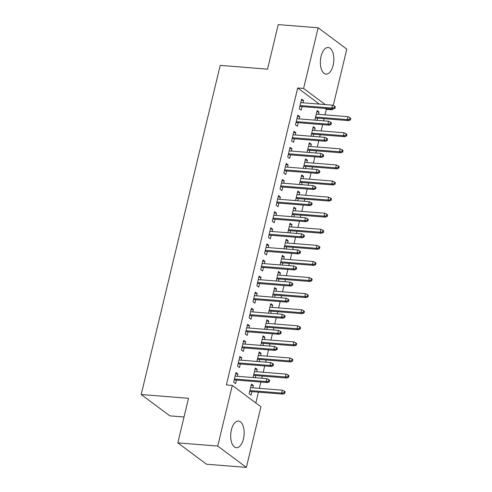 <?xml version="1.0" encoding="UTF-8"?>
<svg xmlns="http://www.w3.org/2000/svg" width="492" height="492" viewBox="0 0 492 492"><rect width="100%" height="100%" fill="white"/><g stroke="black" fill="none" stroke-linecap="round" stroke-linejoin="round"><path stroke-width="0.74" d="M231.388 429.873A13.364 6.685 -85.4 0 1 238.491 421.054A13.364 6.685 -85.4 0 1 243.466 438.87A13.364 6.685 -85.4 0 1 236.363 447.689A13.364 6.685 -85.4 0 1 231.388 429.873M321.067 56.328A13.364 6.685 -85.4 0 1 328.17 47.503A13.364 6.685 -85.4 0 1 333.146 65.319A13.364 6.685 -85.4 0 1 326.042 74.144A13.364 6.685 -85.4 0 1 321.067 56.328M255.828 402.942L258.417 392.142M259.333 388.342L260.846 382.044M261.756 378.237L262.279 376.054M263.195 372.253L264.708 365.956M265.618 362.149L266.141 359.972M267.058 356.165L268.57 349.867M269.481 346.067L270.003 343.883M270.92 340.077L272.433 333.779M273.343 329.978L273.866 327.795M274.782 323.988L276.295 317.697M277.205 313.89L277.728 311.707M278.644 307.9L280.157 301.608M281.067 297.801L281.59 295.618M282.506 291.817L284.019 285.52M284.93 281.713L285.452 279.53M286.369 275.729L287.882 269.432M288.792 265.625L289.314 263.448M290.231 259.641L291.744 253.343M292.654 249.542L293.177 247.359M294.093 243.552L295.606 237.255M296.516 233.454L297.039 231.271M297.955 227.464L299.468 221.172M300.378 217.366L300.901 215.182M301.817 211.382L303.33 205.084M304.24 201.277L304.763 199.094M305.68 195.293L307.192 188.996M308.103 185.189L308.625 183.012M309.542 179.205L311.055 172.907M311.965 169.107L312.488 166.923M313.404 163.116L314.917 156.819M315.827 153.018L316.35 150.835M317.266 147.028L318.779 140.737M319.689 136.93L320.212 134.746M321.128 130.94L322.641 124.648M323.552 120.841L324.074 118.658M324.991 114.857L326.325 109.304L332.235 109.778L331.091 108.929M260.938 406.749L246.381 467.4L217.735 446.066L232.298 385.414L260.938 406.749M217.735 446.066L177.815 442.868L206.462 464.208L246.381 467.4M184.026 416.995L169.845 415.857L141.198 394.522L220.219 65.374L267.537 69.163L278.232 24.6L318.152 27.792L346.798 49.132L333.25 105.546M332.414 109.033L332.235 109.778M255.016 369.258L257.255 369.437L255.317 367.998L253.029 377.542M257.255 369.437L256.701 371.731M255.791 375.537L255.268 377.721M239.53 357.727L241.769 357.905L239.832 356.466L237.519 366.116L239.45 367.561L240.305 364.006M241.769 357.905L241.221 360.199M262.74 337.088L264.979 337.266L263.042 335.821L260.754 345.366M264.979 337.266L264.425 339.56M263.515 343.361L262.992 345.544M247.255 325.55L249.493 325.735L247.556 324.289L245.244 333.945L247.175 335.384L248.03 331.829M249.493 325.735L248.946 328.023M270.465 304.911L272.703 305.089L270.766 303.65L268.478 313.189M272.703 305.089L272.15 307.383M271.24 311.19L270.717 313.367M254.979 293.38L257.218 293.558L255.287 292.113L252.968 301.768L254.899 303.207L255.754 299.653M257.218 293.558L256.67 295.852M278.189 272.734L280.428 272.919L278.49 271.473L276.203 281.018M280.428 272.919L279.874 275.206M278.964 279.013L278.441 281.196M262.703 261.203L264.942 261.381L263.011 259.942L260.692 269.591L262.623 271.037L263.478 267.482M264.942 261.381L264.395 263.675M285.913 240.563L288.152 240.742L286.215 239.303L283.927 248.841M288.152 240.742L287.599 243.036M286.688 246.836L286.166 249.02M270.428 229.026L272.666 229.21L270.735 227.765L268.417 237.421L270.348 238.86L271.203 235.305M272.666 229.21L272.119 231.498M293.638 208.387L295.877 208.565L293.939 207.126L291.651 216.665M295.877 208.565L295.323 210.859M294.413 214.666L293.89 216.849M278.152 196.855L280.391 197.034L278.46 195.595L276.141 205.244L278.072 206.683L278.927 203.128M280.391 197.034L279.843 199.328M301.362 176.216L303.601 176.394L301.664 174.949L299.376 184.494M303.601 176.394L303.047 178.682M302.137 182.489L301.614 184.672M285.877 164.679L288.115 164.857L286.184 163.418L283.866 173.067L285.797 174.512L286.651 170.958M288.115 164.857L287.568 167.151M309.087 144.039L311.325 144.218L309.388 142.778L307.1 152.317M311.325 144.218L310.772 146.511M309.862 150.312L309.339 152.495M293.601 132.508L295.84 132.686L293.909 131.241L291.59 140.897L293.521 142.336L294.376 138.781M295.84 132.686L295.292 134.974M316.811 111.862L319.05 112.041L317.112 110.602L314.825 120.14M319.05 112.041L318.496 114.335M317.586 118.141L317.063 120.325M301.325 100.331L303.564 100.509L301.633 99.07L299.314 108.72L301.245 110.165L302.1 106.604M303.564 100.509L303.017 102.803M326.325 109.304L325.175 108.455M319.345 104.107L297.678 87.97L226.382 384.941L232.298 385.414M297.463 116.419L299.702 116.598L297.771 115.153L295.452 124.808L297.383 126.247L298.238 122.692M299.702 116.598L299.154 118.892M312.949 127.951L315.188 128.129L313.25 126.69L310.962 136.229M315.188 128.129L314.634 130.423M313.724 134.23L313.201 136.407M289.739 148.59L291.977 148.768L290.046 147.329L287.728 156.985L289.659 158.424L290.514 154.869M291.977 148.768L291.43 151.062M305.224 160.128L307.463 160.306L305.526 158.861L303.238 168.405M307.463 160.306L306.91 162.6M305.999 166.401L305.477 168.584M282.014 180.767L284.253 180.945L282.322 179.506L280.003 189.156L281.934 190.601L282.789 187.046M284.253 180.945L283.706 183.239M297.5 192.298L299.739 192.477L297.801 191.037L295.514 200.582M299.739 192.477L299.185 194.77M298.275 198.577L297.752 200.761M274.29 212.944L276.529 213.122L274.597 211.677L272.279 221.332L274.21 222.771L275.065 219.217M276.529 213.122L275.981 215.416M289.776 224.475L292.014 224.653L290.077 223.214L287.789 232.753M292.014 224.653L291.461 226.947M290.551 230.754L290.028 232.931M266.566 245.114L268.804 245.293L266.873 243.854L264.555 253.509L266.486 254.948L267.34 251.394M268.804 245.293L268.257 247.587M282.051 256.652L284.29 256.83L282.353 255.385L280.065 264.93M284.29 256.83L283.736 259.124M282.826 262.925L282.303 265.108M258.841 277.291L261.08 277.47L259.149 276.03L256.83 285.68L258.761 287.125L259.616 283.57M261.08 277.47L260.532 279.763M274.327 288.822L276.565 289.001L274.628 287.562L272.34 297.106M276.565 289.001L276.012 291.295M275.102 295.102L274.579 297.285M251.117 309.468L253.355 309.646L251.424 308.201L249.106 317.857L251.037 319.296L251.892 315.741M253.355 309.646L252.808 311.934M266.603 320.999L268.841 321.178L266.904 319.738L264.616 329.277M268.841 321.178L268.288 323.472M267.377 327.272L266.855 329.456M243.392 341.639L245.631 341.817L243.694 340.378L241.381 350.027L243.312 351.472L244.167 347.918M245.631 341.817L245.084 344.111M258.878 353.176L261.117 353.354L259.179 351.909L256.892 361.454M261.117 353.354L260.563 355.642M259.653 359.449L259.13 361.632M235.668 373.815L237.907 373.994L235.969 372.555L233.657 382.204L235.588 383.643L236.443 380.088M237.907 373.994L237.359 376.288M251.154 385.347L253.392 385.525L251.455 384.086L249.137 393.735L251.074 395.181L251.929 391.626M253.392 385.525L252.839 387.819M297.678 87.97L303.595 88.443L318.152 27.792M177.815 442.868L188.516 398.311L141.198 394.522M325.261 104.581L303.595 88.443M299.862 106.426L333.164 109.095L331.768 108.055L300.083 105.522M334.154 107.797L334.929 108.369L335.316 106.764L334.542 106.186L334.154 107.797L331.768 108.055L332.463 105.159L300.778 102.625M333.164 109.095L334.929 108.369M334.542 106.186L332.463 105.159M350.415 119.907L350.802 118.295L350.027 117.717L349.64 119.328L350.415 119.907L348.643 120.626L347.254 119.587L347.949 116.69L316.258 114.156M349.64 119.328L347.254 119.587L315.563 117.053M348.643 120.626L315.347 117.963M347.949 116.69L350.027 117.717M296 122.514L329.302 125.177L327.906 124.144L296.221 121.604M330.292 123.879L331.067 124.458L331.454 122.852L330.679 122.274L330.292 123.879L327.906 124.144L328.601 121.247L296.916 118.713M329.302 125.177L331.067 124.458M330.679 122.274L328.601 121.247M292.137 138.603L325.44 141.266L324.043 140.226L292.359 137.692M326.43 139.968L327.205 140.546L327.592 138.935L326.817 138.363L326.43 139.968L324.043 140.226L324.738 137.336L293.054 134.796M325.44 141.266L327.205 140.546M326.817 138.363L324.738 137.336M346.553 135.995L346.94 134.384L346.165 133.806L345.778 135.417L346.553 135.995L344.781 136.715L343.391 135.675L344.086 132.779L312.395 130.245M345.778 135.417L343.391 135.675L311.7 133.141M344.781 136.715L311.485 134.045M344.086 132.779L346.165 133.806M342.69 152.077L343.078 150.472L342.303 149.894L341.915 151.505L342.69 152.077L340.919 152.797L339.529 151.764L340.224 148.867L308.533 146.333M341.915 151.505L339.529 151.764L307.838 149.224M340.919 152.797L307.623 150.134M340.224 148.867L342.303 149.894M288.275 154.691L321.577 157.354L320.181 156.315L288.497 153.781M322.567 156.056L323.342 156.634L323.73 155.023L322.955 154.445L322.567 156.056L320.181 156.315L320.876 153.418L289.191 150.884M321.577 157.354L323.342 156.634M322.955 154.445L320.876 153.418M284.413 170.779L317.715 173.442L316.319 172.403L284.634 169.869M318.705 172.145L319.48 172.723L319.868 171.111L319.093 170.533L318.705 172.145L316.319 172.403L317.014 169.506L285.329 166.972M317.715 173.442L319.48 172.723M319.093 170.533L317.014 169.506M338.828 168.166L339.216 166.56L338.441 165.982L338.053 167.588L338.828 168.166L337.057 168.885L335.667 167.852L336.362 164.955L304.671 162.415M338.053 167.588L335.667 167.852L303.976 165.312M337.057 168.885L303.761 166.222M336.362 164.955L338.441 165.982M334.966 184.254L335.353 182.643L334.578 182.071L334.191 183.676L334.966 184.254L333.195 184.974L331.805 183.934L332.5 181.038L300.809 178.504M334.191 183.676L331.805 183.934L300.114 181.4M333.195 184.974L299.899 182.311M332.5 181.038L334.578 182.071M280.551 186.862L313.853 189.531L312.457 188.491L280.772 185.958M314.843 188.233L315.618 188.805L316.005 187.2L315.231 186.622L314.843 188.233L312.457 188.491L313.152 185.595L281.467 183.061M313.853 189.531L315.618 188.805M315.231 186.622L313.152 185.595M331.104 200.342L331.491 198.731L330.716 198.153L330.329 199.764L331.104 200.342L329.332 201.062L327.943 200.023L328.638 197.126L296.947 194.592M330.329 199.764L327.943 200.023L296.252 197.489M329.332 201.062L296.036 198.399M328.638 197.126L330.716 198.153M276.688 202.95L309.991 205.613L308.595 204.58L276.91 202.04M310.981 204.321L311.756 204.893L312.143 203.288L311.368 202.71L310.981 204.321L308.595 204.58L309.29 201.683L277.605 199.149M309.991 205.613L311.756 204.893M311.368 202.71L309.29 201.683M327.242 216.431L327.629 214.82L326.854 214.241L326.467 215.853L327.242 216.431L325.47 217.15L324.08 216.111L324.775 213.214L293.084 210.681M326.467 215.853L324.08 216.111L292.389 213.577M325.47 217.15L292.174 214.487M324.775 213.214L326.854 214.241M272.826 219.038L306.129 221.701L304.733 220.662L273.048 218.128M307.119 220.404L307.894 220.982L308.281 219.377L307.506 218.799L307.119 220.404L304.733 220.662L305.427 217.772L273.743 215.232M306.129 221.701L307.894 220.982M307.506 218.799L305.427 217.772M268.964 235.127L302.266 237.79L300.87 236.75L269.185 234.217M303.257 236.492L304.031 237.07L304.419 235.459L303.644 234.887L303.257 236.492L300.87 236.75L301.565 233.854L269.88 231.32M302.266 237.79L304.031 237.07M303.644 234.887L301.565 233.854M265.102 251.215L298.404 253.878L297.008 252.839L265.323 250.305M299.394 252.581L300.169 253.159L300.557 251.547L299.782 250.969L299.394 252.581L297.008 252.839L297.703 249.942L266.018 247.408M298.404 253.878L300.169 253.159M299.782 250.969L297.703 249.942M261.24 267.304L294.542 269.967L293.146 268.927L261.461 266.393M295.532 268.669L296.307 269.247L296.694 267.636L295.92 267.058L295.532 268.669L293.146 268.927L293.841 266.031L262.156 263.497M294.542 269.967L296.307 269.247M295.92 267.058L293.841 266.031M257.377 283.386L290.68 286.055L289.284 285.016L257.599 282.482M291.67 284.757L292.445 285.329L292.832 283.724L292.057 283.146L291.67 284.757L289.284 285.016L289.979 282.119L258.294 279.585M290.68 286.055L292.445 285.329M292.057 283.146L289.979 282.119M253.515 299.474L286.818 302.137L285.422 301.104L253.737 298.564M287.808 300.84L288.583 301.418L288.97 299.812L288.195 299.234L287.808 300.84L285.422 301.104L286.116 298.207L254.432 295.674M286.818 302.137L288.583 301.418M288.195 299.234L286.116 298.207M249.653 315.563L282.955 318.226L281.559 317.186L249.875 314.652M283.945 316.928L284.72 317.506L285.108 315.895L284.333 315.323L283.945 316.928L281.559 317.186L282.254 314.296L250.569 311.756M282.955 318.226L284.72 317.506M284.333 315.323L282.254 314.296M323.379 232.513L323.767 230.908L322.992 230.33L322.604 231.941L323.379 232.513L321.608 233.239L320.218 232.199L320.913 229.303L289.222 226.769M322.604 231.941L320.218 232.199L288.527 229.666M321.608 233.239L288.312 230.57M320.913 229.303L322.992 230.33M319.517 248.601L319.905 246.996L319.13 246.418L318.742 248.03L319.517 248.601L317.746 249.321L316.356 248.288L317.051 245.391L285.36 242.857M318.742 248.03L316.356 248.288L284.665 245.748M317.746 249.321L284.45 246.658M317.051 245.391L319.13 246.418M315.655 264.69L316.036 263.085L315.267 262.507L314.88 264.112L315.655 264.69L313.884 265.409L312.494 264.37L313.189 261.48L281.498 258.94M314.88 264.112L312.494 264.37L280.803 261.836M313.884 265.409L280.588 262.746M313.189 261.48L315.267 262.507M311.793 280.778L312.174 279.167L311.405 278.595L311.018 280.2L311.793 280.778L310.022 281.498L308.632 280.458L309.327 277.562L277.636 275.028M311.018 280.2L308.632 280.458L276.941 277.925M310.022 281.498L276.725 278.835M309.327 277.562L311.405 278.595M307.93 296.867L308.312 295.255L307.543 294.677L307.156 296.289L307.93 296.867L306.159 297.586L304.769 296.547L305.464 293.65L273.773 291.116M307.156 296.289L304.769 296.547L273.078 294.013M306.159 297.586L272.863 294.923M305.464 293.65L307.543 294.677M304.068 312.955L304.45 311.344L303.681 310.766L303.293 312.377L304.068 312.955L302.297 313.675L300.907 312.635L301.602 309.739L269.911 307.205M303.293 312.377L300.907 312.635L269.216 310.101M302.297 313.675L269.001 311.012M301.602 309.739L303.681 310.766M300.206 329.037L300.587 327.432L299.819 326.854L299.431 328.465L300.206 329.037L298.435 329.763L297.045 328.724L297.74 325.827L266.049 323.293M299.431 328.465L297.045 328.724L265.354 326.19M298.435 329.763L265.139 327.094M297.74 325.827L299.819 326.854M245.791 331.651L279.093 334.314L277.697 333.275L246.012 330.741M280.083 333.016L280.858 333.594L281.246 331.983L280.471 331.411L280.083 333.016L277.697 333.275L278.392 330.378L246.707 327.844M279.093 334.314L280.858 333.594M280.471 331.411L278.392 330.378M296.344 345.126L296.725 343.521L295.956 342.942L295.569 344.548L296.344 345.126L294.573 345.845L293.183 344.812L293.878 341.915L262.187 339.382M295.569 344.548L293.183 344.812L261.492 342.272M294.573 345.845L261.277 343.182M293.878 341.915L295.956 342.942M241.929 347.739L275.231 350.402L273.835 349.363L242.15 346.829M276.221 349.105L276.996 349.683L277.383 348.072L276.609 347.493L276.221 349.105L273.835 349.363L274.53 346.466L242.845 343.933M275.231 350.402L276.996 349.683M276.609 347.493L274.53 346.466M292.482 361.214L292.863 359.603L292.094 359.031L291.707 360.636L292.482 361.214L290.71 361.934L289.321 360.894L290.016 358.004L258.325 355.464M291.707 360.636L289.321 360.894L257.63 358.361M290.71 361.934L257.414 359.271M290.016 358.004L292.094 359.031M238.067 363.822L271.369 366.491L269.973 365.451L238.288 362.918M272.359 365.193L273.134 365.771L273.521 364.16L272.746 363.582L272.359 365.193L269.973 365.451L270.668 362.555L238.983 360.021M271.369 366.491L273.134 365.771M272.746 363.582L270.668 362.555M288.62 377.303L289.001 375.691L288.232 375.113L287.845 376.724L288.62 377.303L286.848 378.022L285.458 376.983L286.153 374.086L254.462 371.552M287.845 376.724L285.458 376.983L253.767 374.449M286.848 378.022L253.552 375.359M286.153 374.086L288.232 375.113M234.204 379.91L267.507 382.573L266.111 381.54L234.426 379M268.497 381.282L269.272 381.853L269.659 380.248L268.884 379.67L268.497 381.282L266.111 381.54L266.805 378.643L235.121 376.109M267.507 382.573L269.272 381.853M268.884 379.67L266.805 378.643M284.757 393.391L285.139 391.78L284.37 391.202L283.982 392.813L284.757 393.391L282.986 394.11L281.596 393.071L282.291 390.174L250.6 387.641M283.982 392.813L281.596 393.071L249.905 390.537M282.986 394.11L249.69 391.447M282.291 390.174L284.37 391.202"/></g></svg>
